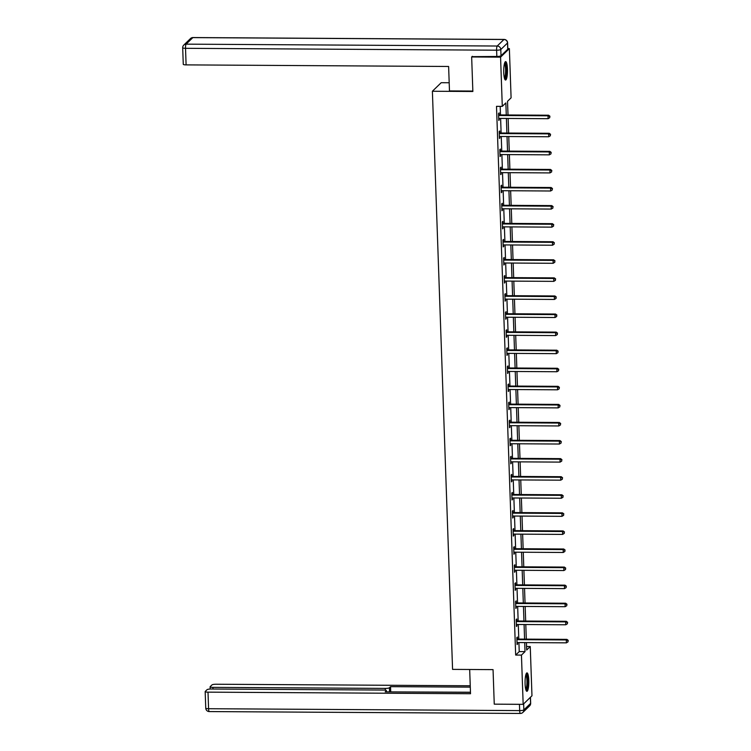 <?xml version="1.0" encoding="UTF-8"?>
<svg xmlns="http://www.w3.org/2000/svg" width="751" height="751" viewBox="0 0 751 751"><rect width="100%" height="100%" fill="white"/><g stroke="black" fill="none" stroke-linecap="round" stroke-linejoin="round"><path stroke-width="1.13" d="M525.09 683.898A9.219 1.887 -89.7 0 1 526.995 672.887A9.219 1.887 -89.7 0 1 528.798 680.303A9.219 1.887 -89.7 0 1 526.892 691.314A9.219 1.887 -89.7 0 1 525.09 683.898M503.743 72.622A9.219 1.887 -89.7 0 1 505.658 61.61A9.219 1.887 -89.7 0 1 507.451 69.026A9.219 1.887 -89.7 0 1 505.545 80.038A9.219 1.887 -89.7 0 1 503.743 72.622M449.182 82.751L441.194 82.704L432.388 91.246L452.571 669.385L493.05 669.629L494.252 704.156L523.165 704.335L521.447 655.088L525.015 651.624L524.705 642.593M507.798 48.59L509.375 48.599L511.093 97.837L507.526 101.301L508.005 114.978M526.564 646.527L530.253 646.545L531.971 695.792L523.165 704.335M506.277 114.969L505.855 102.915L502.288 106.379L496.505 106.342L515.665 655.06L519.232 651.596L518.922 642.556M518.8 639.082L518.293 624.485M518.171 621.011L517.655 606.414M517.533 602.931L517.026 588.333M516.904 584.86L516.397 570.262M516.275 566.789L515.768 552.192M515.646 548.709L515.13 534.111M515.017 530.638L514.501 516.04M514.379 512.567L513.872 497.969M513.75 494.487L513.243 479.889M513.121 476.416L512.604 461.818M512.492 458.345L511.975 443.747M511.853 440.264L511.347 425.667M511.224 422.193L510.718 407.596M510.596 404.122L510.089 389.525M509.967 386.042L509.45 371.445M509.328 367.971L508.821 353.374M508.699 349.9L508.192 335.303M508.07 331.82L507.563 317.222M507.441 313.749L506.925 299.151M506.803 295.678L506.296 281.081M506.174 277.598L505.667 263M505.545 259.527L505.038 244.929M504.916 241.456L504.4 226.858M504.287 223.376L503.771 208.778M503.649 205.305L503.142 190.707M503.02 187.234L502.513 172.636M502.391 169.153L501.884 154.556M501.762 151.082L501.246 136.485M501.124 133.011L500.617 118.414M500.495 114.931L500.194 106.37M499.199 114.772L499.133 112.894L498.542 113.476L498.777 120.423L499.321 118.405A1.183 1.136 -134.1 0 0 498.88 118.48L498.711 118.555M499.828 132.843L499.762 130.974L499.171 131.547L499.415 138.503L499.959 136.475M500.457 150.923L500.391 149.045L499.8 149.627L500.044 156.574L500.588 154.546A1.183 1.136 -134.1 0 0 500.147 154.631L499.978 154.697M501.095 168.994L501.03 167.116L500.429 167.698L500.673 174.645L501.217 172.627A1.183 1.136 -134.1 0 0 500.776 172.702L500.607 172.777M501.724 187.074L501.659 185.197L501.058 185.769L501.302 192.725L501.846 190.698A1.183 1.136 -134.1 0 0 501.405 190.782L501.236 190.848M502.353 205.145L502.288 203.268L501.696 203.85L501.94 210.796L502.485 208.769A1.183 1.136 -134.1 0 0 502.034 208.853L501.875 208.919M502.982 223.216L502.917 221.338L502.325 221.921L502.569 228.867L503.114 226.849M503.621 241.296L503.555 239.419L502.954 239.991L503.198 246.948L503.743 244.92A1.183 1.136 -134.1 0 0 503.301 245.004L503.132 245.07M504.25 259.367L504.184 257.49L503.583 258.072L503.827 265.019L504.372 263M504.879 277.438L504.813 275.561L504.221 276.143L504.465 283.089L505.01 281.071A1.183 1.136 -134.1 0 0 504.559 281.146L504.4 281.221M505.507 295.519L505.442 293.641L504.85 294.214L505.094 301.17L505.639 299.142M506.136 313.589L506.08 311.712L505.479 312.294L505.723 319.241L506.268 317.222A1.183 1.136 -134.1 0 0 505.827 317.298L505.658 317.363M506.775 331.66L506.709 329.783L506.108 330.365L506.352 337.312L506.897 335.293A1.183 1.136 -134.1 0 0 506.456 335.378L506.287 335.444M507.404 349.741L507.338 347.863L506.747 348.436L506.981 355.392L507.526 353.364A1.183 1.136 -134.1 0 0 507.085 353.449L506.916 353.514M508.033 367.812L507.967 365.934L507.376 366.516L507.62 373.463L508.164 371.445A1.183 1.136 -134.1 0 0 507.723 371.52L507.554 371.585M508.662 385.883L508.596 384.005L508.005 384.587L508.249 391.534L508.793 389.516M509.3 403.963L509.234 402.085L508.634 402.658L508.878 409.614L509.422 407.586A1.183 1.136 -134.1 0 0 508.981 407.671L508.812 407.737M509.929 422.034L509.863 420.156L509.272 420.738L509.507 427.685L510.051 425.667M510.558 440.105L510.492 438.227L509.901 438.809L510.145 445.756L510.689 443.738A1.183 1.136 -134.1 0 0 510.239 443.822L510.079 443.888M511.187 458.185L511.121 456.308L510.53 456.88L510.774 463.836L511.318 461.809M511.825 476.256L511.76 474.379L511.159 474.961L511.403 481.907L511.947 479.889A1.183 1.136 -134.1 0 0 511.506 479.964L511.337 480.03M512.454 494.327L512.389 492.459L511.788 493.032L512.032 499.988L512.576 497.96A1.183 1.136 -134.1 0 0 512.135 498.044L511.966 498.11M513.083 512.407L513.017 510.53L512.426 511.102L512.67 518.059L513.215 516.031A1.183 1.136 -134.1 0 0 512.764 516.115L512.604 516.181M513.712 530.478L513.646 528.601L513.055 529.183L513.299 536.13L513.844 534.111A1.183 1.136 -134.1 0 0 513.402 534.186L513.233 534.252M514.351 548.549L514.285 546.681L513.684 547.254L513.928 554.21L514.473 552.182A1.183 1.136 -134.1 0 0 514.031 552.267L513.862 552.332M514.979 566.63L514.914 564.752L514.313 565.325L514.557 572.281L515.102 570.253A1.183 1.136 -134.1 0 0 514.66 570.338L514.491 570.403M515.608 584.7L515.543 582.823L514.951 583.405L515.186 590.352L515.73 588.333M516.237 602.771L516.172 600.903L515.58 601.476L515.824 608.432L516.369 606.404A1.183 1.136 -134.1 0 0 515.928 606.489L515.759 606.555M516.866 620.852L516.801 618.974L516.209 619.547L516.453 626.503L516.998 624.475M517.505 638.923L517.439 637.045L516.838 637.627L517.082 644.574L517.627 642.556A1.183 1.136 -134.1 0 0 517.186 642.631L517.017 642.696M432.388 91.246L472.858 91.491L471.656 56.963L472.332 56.306M471.656 56.963L500.57 57.142L509.375 48.599M515.665 655.06L521.447 655.088M502.288 106.379L500.57 57.142M524.583 639.12L524.076 624.522M523.954 621.039L523.438 606.451M523.316 602.969L522.809 588.371M522.687 584.898L522.18 570.3M522.058 566.817L521.551 552.22M521.429 548.746L520.912 534.149M520.79 530.675L520.283 516.078M520.161 512.595L519.654 497.997M519.532 494.524L519.025 479.927M518.903 476.453L518.387 461.856M518.274 458.373L517.758 443.775M517.636 440.302L517.129 425.704M517.007 422.231L516.5 407.633M516.378 404.151L515.871 389.553M515.749 386.08L515.233 371.482M515.111 368.009L514.604 353.411M514.482 349.928L513.975 335.331M513.853 331.858L513.346 317.26M513.224 313.787L512.708 299.189M512.586 295.706L512.079 281.109M511.957 277.635L511.45 263.038M511.328 259.564L510.821 244.967M510.699 241.484L510.182 226.886M510.06 223.413L509.553 208.816M509.431 205.342L508.925 190.745M508.803 187.262L508.296 172.664M508.174 169.191L507.657 154.593M507.545 151.12L507.028 136.522M506.906 133.04L506.399 118.442M526.423 642.603L526.686 650.009L530.253 646.545M508.127 118.451L508.634 133.049M508.756 136.532L509.262 151.129M509.385 154.603L509.891 169.2M510.013 172.674L510.53 187.271M510.642 190.754L511.159 205.352M511.281 208.825L511.788 223.422M511.91 226.896L512.417 241.493M512.539 244.976L513.046 259.574M513.168 263.047L513.684 277.645M513.806 281.127L514.313 295.716M514.435 299.198L514.942 313.796M515.064 317.269L515.571 331.867M515.693 335.35L516.209 349.938M516.331 353.421L516.838 368.018M516.96 371.492L517.467 386.089M517.589 389.572L518.096 404.16M518.218 407.643L518.734 422.24M518.857 425.714L519.363 440.311M519.485 443.794L519.992 458.382M520.114 461.865L520.621 476.463M520.743 479.936L521.26 494.533M521.372 498.016L521.889 512.604M522.011 516.087L522.518 530.685M522.64 534.158L523.147 548.756M523.269 552.238L523.776 566.836M523.898 570.309L524.414 584.907M524.536 588.38L525.043 602.978M525.165 606.461L525.672 621.058M525.794 624.532L526.301 639.129M519.232 651.596L525.015 651.624M498.758 119.85L499.377 119.85M499.387 137.921L500.006 137.921M500.025 155.992L500.635 156.001M500.654 174.072L501.264 174.072M501.283 192.143L501.903 192.143M501.912 210.214L502.532 210.224M502.55 228.295L503.161 228.295M503.179 246.366L503.79 246.366M503.808 264.436L504.428 264.446M504.437 282.517L505.057 282.517M505.076 300.588L505.686 300.588M505.705 318.659L506.315 318.668M506.334 336.739L506.953 336.739M506.963 354.81L507.582 354.81M507.601 372.881L508.211 372.89M508.23 390.961L508.84 390.961M508.859 409.032L509.478 409.032M509.488 427.103L510.107 427.112M510.117 445.183L510.736 445.183M510.755 463.254L511.365 463.254M511.384 481.325L511.994 481.335M512.013 499.406L512.633 499.406M512.642 517.477L513.262 517.477M513.28 535.547L513.891 535.557M513.909 553.628L514.519 553.628M514.538 571.699L515.158 571.699M515.167 589.77L515.787 589.779M515.806 607.85L516.416 607.85M516.435 625.921L517.045 625.921M517.063 643.992L517.683 644.001M498.608 115.354L498.777 115.419A1.183 1.136 -134.1 0 0 499.208 115.504L548.014 115.804L548.117 118.696L499.312 118.405M498.57 114.518L499.368 114.847A1.183 1.136 -134.1 0 0 499.809 114.931L548.606 115.222L548.014 115.804L549.723 116.508L549.77 117.663L549.723 116.508M549.967 116.274L548.606 115.222M548.117 118.696L549.77 117.663M504.7 62.849A7.97 1.633 -89.7 0 1 505.93 65.562A7.97 1.633 -89.7 0 1 506.136 74.152A7.97 1.633 -89.7 0 1 504.606 78.789M504.381 78.02A7.388 1.511 90.3 0 0 505.254 65.947A7.388 1.511 90.3 0 0 504.465 63.61M505.057 79.719A9.153 1.868 90.3 0 0 506.118 64.783A9.153 1.868 90.3 0 0 505.16 61.92M526.047 674.126A7.97 1.633 -89.7 0 1 527.277 676.839A7.97 1.633 -89.7 0 1 527.484 685.428A7.97 1.633 -89.7 0 1 525.953 690.066M525.728 689.296A7.388 1.511 90.3 0 0 526.601 677.224A7.388 1.511 90.3 0 0 525.813 674.886M526.404 690.995A9.153 1.868 90.3 0 0 527.455 676.06A9.153 1.868 90.3 0 0 526.507 673.196M472.848 91.059L449.474 90.918L448.619 66.473L186.098 64.886A3.548 0.685 178 0 1 183.272 64.323L182.69 47.754A3.548 0.685 -2 0 0 185.525 48.317L186.098 64.886M501.011 55.781L507.751 49.247L507.526 42.995L500.795 49.528L501.011 55.781A3.548 0.685 178 0 1 496.833 56.456L471.975 56.654M504.24 39.512A3.548 0.723 90.3 0 0 504.081 39.428A3.548 0.723 90.3 0 0 503.94 39.493L192.847 37.616L186.117 44.149L497.2 46.027L503.94 39.493A3.548 3.398 -134.1 0 1 507.526 42.995A3.548 0.685 -2 0 0 507.601 42.845L507.817 49.106A3.548 0.685 178 0 1 507.751 49.247M469.675 669.488L470.52 693.736L208.008 692.15L208.581 708.719L519.673 710.596L519.457 704.344L494.59 704.156M385.31 690.169L385.244 688.414L212.927 687.372L212.984 689.024M385.244 688.414A3.548 0.685 -2 0 0 389.431 687.747L389.572 691.878M470.295 687.137L390.548 686.658L389.431 687.747M470.248 685.766L216.166 684.236A3.548 0.685 -2 0 0 211.989 684.903L210.177 686.658A3.548 0.685 -2 0 0 210.102 686.808A3.548 0.685 -2 0 0 212.927 687.372M386.352 691.859L386.314 690.77A3.548 0.685 -2 0 0 386.38 690.62A3.548 0.685 -2 0 0 383.554 690.056L211.238 689.014A3.548 0.685 -2 0 0 207.06 689.681L205.248 691.436A3.548 0.685 -2 0 0 205.173 691.587A3.548 0.685 -2 0 0 208.008 692.15M386.314 690.77L385.188 691.849L470.473 692.366M519.457 704.344A3.548 0.685 -2 0 0 520.556 704.316M470.473 692.234L390.595 691.887M390.727 691.755L390.548 686.658M499.237 133.425L499.406 133.49A1.183 1.136 -134.1 0 0 499.837 133.584L548.643 133.875L548.746 136.766L499.941 136.475A1.183 1.136 -134.1 0 0 499.509 136.56L499.349 136.626M499.208 132.598L499.997 132.918A1.183 1.136 -134.1 0 0 500.438 133.002L549.234 133.293L548.643 133.875L550.352 134.579L550.399 135.734L550.352 134.579M550.596 134.345L549.234 133.293M548.746 136.766L550.399 135.734M499.866 151.495L500.035 151.571A1.183 1.136 -134.1 0 0 500.476 151.655L549.272 151.946L549.375 154.847L500.57 154.546M499.837 150.669L500.635 150.989A1.183 1.136 -134.1 0 0 501.067 151.073L549.873 151.373L549.272 151.946L550.99 152.65L551.027 153.814L550.99 152.65M551.225 152.425L549.873 151.373M549.375 154.847L551.027 153.814M500.495 169.576L500.673 169.642A1.183 1.136 -134.1 0 0 501.105 169.726L549.91 170.026L550.004 172.918L501.208 172.627M500.466 168.74L501.264 169.069A1.183 1.136 -134.1 0 0 501.696 169.153L550.502 169.444L549.91 170.026L551.619 170.73L551.656 171.885L551.619 170.73M551.854 170.496L550.502 169.444M550.004 172.918L551.656 171.885M501.124 187.647L501.302 187.712A1.183 1.136 -134.1 0 0 501.734 187.806L550.539 188.097L550.643 190.998L501.837 190.698M501.095 186.821L501.893 187.14A1.183 1.136 -134.1 0 0 502.325 187.224L551.131 187.515L550.539 188.097L552.248 188.801L552.295 189.956L552.248 188.801M552.492 188.567L551.131 187.515M550.643 190.998L552.295 189.956M501.762 205.718L501.931 205.793A1.183 1.136 -134.1 0 0 502.363 205.877L551.168 206.168L551.272 209.069L502.466 208.769M501.734 204.892L502.522 205.211A1.183 1.136 -134.1 0 0 502.963 205.295L551.76 205.596L551.168 206.168L552.877 206.872L552.924 208.036L552.877 206.872M553.121 206.647L551.76 205.596M551.272 209.069L552.924 208.036M502.391 223.798L502.56 223.864A1.183 1.136 -134.1 0 0 503.001 223.948L551.797 224.249L551.901 227.14L503.095 226.849A1.183 1.136 -134.1 0 0 502.672 226.924L502.503 226.999M502.363 222.963L503.161 223.291A1.183 1.136 -134.1 0 0 503.592 223.376L552.398 223.667L551.797 224.249L553.515 224.953L553.553 226.107L553.515 224.953M553.75 224.718L552.398 223.667M551.901 227.14L553.553 226.107M503.02 241.869L503.189 241.935A1.183 1.136 -134.1 0 0 503.63 242.029L552.436 242.32L552.529 245.22L503.733 244.92M502.992 241.043L503.79 241.362A1.183 1.136 -134.1 0 0 504.221 241.446L553.027 241.747L552.436 242.32L554.144 243.024L554.182 244.178L554.144 243.024M554.379 242.789L553.027 241.747M552.529 245.22L554.182 244.178M503.649 259.94L503.827 260.015A1.183 1.136 -134.1 0 0 504.259 260.099L553.065 260.39L553.168 263.291L504.362 263A1.183 1.136 -134.1 0 0 503.93 263.075L503.761 263.141M503.621 259.114L504.419 259.433A1.183 1.136 -134.1 0 0 504.85 259.517L553.656 259.818L553.065 260.39L554.773 261.095L554.811 262.259L554.773 261.095M555.008 260.869L553.656 259.818M553.168 263.291L554.811 262.259M504.287 278.02L504.456 278.086A1.183 1.136 -134.1 0 0 504.888 278.17L553.694 278.471L553.797 281.362L504.991 281.071M504.259 277.185L505.048 277.513A1.183 1.136 -134.1 0 0 505.489 277.598L554.285 277.889L553.694 278.471L555.402 279.175L555.449 280.33L555.402 279.175M555.646 278.94L554.285 277.889M553.797 281.362L555.449 280.33M504.916 296.091L505.085 296.157A1.183 1.136 -134.1 0 0 505.517 296.251L554.322 296.542L554.426 299.442L505.62 299.142A1.183 1.136 -134.1 0 0 505.198 299.227L505.029 299.292M504.888 295.265L505.686 295.584A1.183 1.136 -134.1 0 0 506.118 295.669L554.923 295.969L554.322 296.542L556.04 297.246L556.078 298.41L556.04 297.246M556.275 297.011L554.923 295.969M554.426 299.442L556.078 298.41M505.545 314.162L505.714 314.237A1.183 1.136 -134.1 0 0 506.155 314.322L554.951 314.613L555.055 317.513L506.258 317.222M505.517 313.336L506.315 313.655A1.183 1.136 -134.1 0 0 506.747 313.74L555.552 314.04L554.951 314.613L556.669 315.317L556.707 316.481L556.669 315.317M556.904 315.091L555.552 314.04M555.055 317.513L556.707 316.481M506.174 332.242L506.352 332.308A1.183 1.136 -134.1 0 0 506.784 332.393L555.59 332.693L555.684 335.584L506.887 335.293M506.146 331.407L506.944 331.735A1.183 1.136 -134.1 0 0 507.376 331.82L556.181 332.111L555.59 332.693L557.298 333.397L557.336 334.552L557.298 333.397M557.533 333.162L556.181 332.111M555.684 335.584L557.336 334.552M506.812 350.313L506.981 350.379A1.183 1.136 -134.1 0 0 507.413 350.473L556.219 350.764L556.322 353.665L507.516 353.364M506.775 349.487L507.573 349.806A1.183 1.136 -134.1 0 0 508.014 349.891L556.81 350.191L556.219 350.764L557.927 351.468L557.974 352.632L557.927 351.468M558.171 351.243L556.81 350.191M556.322 353.665L557.974 352.632M507.441 368.384L507.61 368.459A1.183 1.136 -134.1 0 0 508.042 368.544L556.848 368.835L556.951 371.736L508.145 371.445M507.413 367.558L508.211 367.877A1.183 1.136 -134.1 0 0 508.643 367.971L557.449 368.262L556.848 368.835L558.566 369.539L558.603 370.703L558.566 369.539M558.8 369.314L557.449 368.262M556.951 371.736L558.603 370.703M508.07 386.465L508.239 386.53A1.183 1.136 -134.1 0 0 508.68 386.615L557.477 386.915L557.58 389.807L508.774 389.516A1.183 1.136 -134.1 0 0 508.352 389.6L508.183 389.666M508.042 385.629L508.84 385.958A1.183 1.136 -134.1 0 0 509.272 386.042L558.077 386.333L557.477 386.915L559.195 387.619L559.232 388.774L559.195 387.619M559.429 387.385L558.077 386.333M557.58 389.807L559.232 388.774M508.699 404.536L508.878 404.601A1.183 1.136 -134.1 0 0 509.309 404.695L558.115 404.986L558.209 407.887L509.413 407.586M508.671 403.709L509.469 404.029A1.183 1.136 -134.1 0 0 509.901 404.113L558.706 404.413L558.115 404.986L559.824 405.69L559.861 406.854L559.824 405.69M560.058 405.465L558.706 404.413M558.209 407.887L559.861 406.854M509.338 422.606L509.507 422.682A1.183 1.136 -134.1 0 0 509.938 422.766L558.744 423.057L558.847 425.958L510.042 425.667A1.183 1.136 -134.1 0 0 509.61 425.742L509.441 425.808M509.3 421.78L510.098 422.1A1.183 1.136 -134.1 0 0 510.539 422.193L559.335 422.484L558.744 423.057L560.453 423.761L560.499 424.925L560.453 423.761M560.697 423.536L559.335 422.484M558.847 425.958L560.499 424.925M509.967 440.687L510.136 440.753A1.183 1.136 -134.1 0 0 510.567 440.837L559.373 441.137L559.476 444.029L510.671 443.738M509.938 439.851L510.727 440.18A1.183 1.136 -134.1 0 0 511.168 440.264L559.964 440.555L559.373 441.137L561.081 441.841L561.128 442.996L561.081 441.841M561.326 441.607L559.964 440.555M559.476 444.029L561.128 442.996M510.596 458.758L510.764 458.823A1.183 1.136 -134.1 0 0 511.206 458.917L560.002 459.208L560.105 462.109L511.3 461.809A1.183 1.136 -134.1 0 0 510.877 461.893L510.708 461.959M510.567 457.932L511.365 458.251A1.183 1.136 -134.1 0 0 511.797 458.335L560.603 458.636L560.002 459.208L561.72 459.912L561.757 461.076L561.72 459.912M561.955 459.687L560.603 458.636M560.105 462.109L561.757 461.076M511.224 476.829L511.403 476.904A1.183 1.136 -134.1 0 0 511.835 476.988L560.64 477.279L560.734 480.18L511.938 479.889M511.196 476.003L511.994 476.322A1.183 1.136 -134.1 0 0 512.426 476.416L561.232 476.707L560.64 477.279L562.349 477.983L562.386 479.147L562.349 477.983M562.583 477.758L561.232 476.707M560.734 480.18L562.386 479.147M511.853 494.909L512.032 494.975A1.183 1.136 -134.1 0 0 512.464 495.059L561.269 495.36L561.372 498.251L512.567 497.96M511.825 494.074L512.623 494.402A1.183 1.136 -134.1 0 0 513.055 494.487L561.861 494.778L561.269 495.36L562.978 496.064L563.015 497.218L562.978 496.064M563.222 495.829L561.861 494.778M561.372 498.251L563.015 497.218M512.492 512.98L512.661 513.055A1.183 1.136 -134.1 0 0 513.093 513.14L561.898 513.431L562.001 516.331L513.196 516.031M512.464 512.154L513.252 512.473A1.183 1.136 -134.1 0 0 513.693 512.558L562.49 512.858L561.898 513.431L563.607 514.135L563.654 515.299L563.607 514.135M563.851 513.909L562.49 512.858M562.001 516.331L563.654 515.299M513.121 531.051L513.29 531.126A1.183 1.136 -134.1 0 0 513.731 531.21L562.527 531.501L562.63 534.402L513.825 534.111M513.093 530.225L513.891 530.544A1.183 1.136 -134.1 0 0 514.322 530.638L563.128 530.929L562.527 531.501L564.245 532.215L564.283 533.37L564.245 532.215M564.48 531.98L563.128 530.929M562.63 534.402L564.283 533.37M513.75 549.131L513.919 549.197A1.183 1.136 -134.1 0 0 514.36 549.281L563.156 549.582L563.259 552.473L514.463 552.182M513.722 548.296L514.519 548.624A1.183 1.136 -134.1 0 0 514.951 548.709L563.757 549L563.156 549.582L564.874 550.286L564.912 551.441L564.874 550.286M565.109 550.051L563.757 549M563.259 552.473L564.912 551.441M514.379 567.202L514.557 567.277A1.183 1.136 -134.1 0 0 514.989 567.362L563.794 567.653L563.888 570.553L515.092 570.253M514.351 566.376L515.148 566.695A1.183 1.136 -134.1 0 0 515.58 566.78L564.386 567.08L563.794 567.653L565.503 568.357L565.541 569.521L565.503 568.357M565.738 568.132L564.386 567.08M563.888 570.553L565.541 569.521M515.017 585.273L515.186 585.348A1.183 1.136 -134.1 0 0 515.618 585.433L564.423 585.724L564.527 588.624L515.721 588.333A1.183 1.136 -134.1 0 0 515.289 588.408L515.13 588.474M514.989 584.447L515.777 584.766A1.183 1.136 -134.1 0 0 516.219 584.86L565.015 585.151L564.423 585.724L566.132 586.437L566.179 587.592L566.132 586.437M566.376 586.202L565.015 585.151M564.527 588.624L566.179 587.592M515.646 603.353L515.815 603.419A1.183 1.136 -134.1 0 0 516.247 603.504L565.052 603.804L565.156 606.695L516.35 606.404M515.618 602.527L516.416 602.846A1.183 1.136 -134.1 0 0 516.848 602.931L565.653 603.222L565.052 603.804L566.77 604.508L566.808 605.663L566.77 604.508M567.005 604.273L565.653 603.222M565.156 606.695L566.808 605.663M516.275 621.424L516.444 621.499A1.183 1.136 -134.1 0 0 516.885 621.584L565.681 621.875L565.785 624.776L516.979 624.475A1.183 1.136 -134.1 0 0 516.557 624.56L516.388 624.625M516.247 620.598L517.045 620.917A1.183 1.136 -134.1 0 0 517.477 621.002L566.282 621.302L565.681 621.875L567.399 622.579L567.437 623.743L567.399 622.579M567.634 622.354L566.282 621.302M565.785 624.776L567.437 623.743M516.904 639.495L517.082 639.57A1.183 1.136 -134.1 0 0 517.514 639.655L566.32 639.946L566.414 642.847L517.617 642.556M516.876 638.669L517.674 638.988A1.183 1.136 -134.1 0 0 518.106 639.082L566.911 639.373L566.32 639.946L568.028 640.659L568.066 641.814L568.028 640.659M568.263 640.425L566.911 639.373M566.414 642.847L568.066 641.814M498.777 115.419L499.368 114.847M499.208 115.504L499.809 114.931M496.833 56.456L496.608 50.195L185.525 48.317A3.548 0.723 90.3 0 1 186.117 44.149A3.548 3.398 -134.1 0 0 183.77 45.088L190.501 38.554A3.548 3.398 45.9 0 1 192.847 37.616A3.548 0.723 90.3 0 1 192.988 37.55A3.548 3.548 0 0 0 190.501 38.554M182.765 47.604A3.548 0.685 -2 0 0 182.69 47.754A3.548 3.548 0 0 1 183.77 45.088M193.129 37.616A3.548 0.723 90.3 0 0 192.988 37.55L504.081 39.428A3.548 3.548 0 0 1 507.601 42.845M496.608 50.195A3.548 0.685 -2 0 0 500.795 49.528A3.548 3.398 45.9 0 0 497.2 46.027A3.548 0.723 90.3 0 0 496.608 50.195M523.644 703.865L523.86 709.93L530.591 703.396L530.375 697.332M205.755 708.155A3.548 3.548 0 0 0 209.276 711.572A3.548 0.723 90.3 0 1 208.581 708.719A3.548 0.685 178 0 1 205.755 708.155L205.173 691.587M530.666 703.246A3.548 0.685 178 0 1 530.591 703.396A3.548 3.398 -134.1 0 1 529.586 705.912A3.548 3.548 0 0 0 530.666 703.246L530.45 697.266M520.368 713.45A3.548 3.548 0 0 0 522.856 712.446A3.548 3.398 45.9 0 0 523.86 709.93A3.548 0.685 178 0 1 519.673 710.596A3.548 0.723 90.3 0 0 520.368 713.45L209.276 711.572M499.406 133.49L499.997 132.918M499.837 133.584L500.438 133.002M500.035 151.571L500.635 150.989M500.476 151.655L501.067 151.073M500.673 169.642L501.264 169.069M501.105 169.726L501.696 169.153M501.302 187.712L501.893 187.14M501.734 187.806L502.325 187.224M501.931 205.793L502.522 205.211M502.363 205.877L502.963 205.295M502.56 223.864L503.161 223.291M503.001 223.948L503.592 223.376M503.189 241.935L503.79 241.362M503.63 242.029L504.221 241.446M503.827 260.015L504.419 259.433M504.259 260.099L504.85 259.517M504.456 278.086L505.048 277.513M504.888 278.17L505.489 277.598M505.085 296.157L505.686 295.584M505.517 296.251L506.118 295.669M505.714 314.237L506.315 313.655M506.155 314.322L506.747 313.74M506.352 332.308L506.944 331.735M506.784 332.393L507.376 331.82M506.981 350.379L507.573 349.806M507.413 350.473L508.014 349.891M507.61 368.459L508.211 367.877M508.042 368.544L508.643 367.971M508.239 386.53L508.84 385.958M508.68 386.615L509.272 386.042M508.878 404.601L509.469 404.029M509.309 404.695L509.901 404.113M509.507 422.682L510.098 422.1M509.938 422.766L510.539 422.193M510.136 440.753L510.727 440.18M510.567 440.837L511.168 440.264M510.764 458.823L511.365 458.251M511.206 458.917L511.797 458.335M511.403 476.904L511.994 476.322M511.835 476.988L512.426 476.416M512.032 494.975L512.623 494.402M512.464 495.059L513.055 494.487M512.661 513.055L513.252 512.473M513.093 513.14L513.693 512.558M513.29 531.126L513.891 530.544M513.731 531.21L514.322 530.638M513.919 549.197L514.519 548.624M514.36 549.281L514.951 548.709M514.557 567.277L515.148 566.695M514.989 567.362L515.58 566.78M515.186 585.348L515.777 584.766M515.618 585.433L516.219 584.86M515.815 603.419L516.416 602.846M516.247 603.504L516.848 602.931M516.444 621.499L517.045 620.917M516.885 621.584L517.477 621.002M517.082 639.57L517.674 638.988M517.514 639.655L518.106 639.082M529.586 705.912L522.856 712.446M386.38 690.62L386.427 691.859M210.102 686.808L210.177 689.043"/></g></svg>
